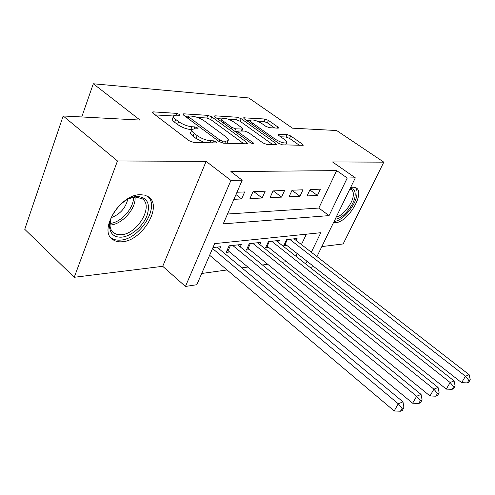 <?xml version="1.0" encoding="UTF-8"?>
<svg xmlns="http://www.w3.org/2000/svg" width="495" height="495" viewBox="0 0 495 495"><rect width="100%" height="100%" fill="white"/><g stroke="black" fill="none" stroke-linecap="round" stroke-linejoin="round"><path stroke-width="0.74" d="M179.574 114.469L176.734 113.374L153.302 111.876L152.361 112.049L152.967 113.207L188.985 140.66L193.291 142.3L216.334 142.956L216.878 142.832L216.377 141.935L213.475 140.821L210.567 140.735C206.025 140.302 201.564 138.6 197.196 135.618L194.164 133.334C191.899 131.565 191.175 130.247 191.998 129.374L194.665 128.824L198.167 128.842L197.691 127.995L194.82 126.887L191.887 126.745C187.32 126.256 182.915 124.561 178.658 121.659L175.725 119.45C173.578 117.785 172.904 116.542 173.683 115.719L176.468 115.199L180.019 115.273L179.574 114.469M333.562 222.49L335.728 222.632C347.83 222.373 365.384 192.982 356.264 187.945L353.071 187.141L350.578 187.586M140.363 194.696C120.025 194.145 97.775 231.227 113.046 239.741C115.502 241.399 118.509 242.074 122.067 241.77C142.393 240.941 163.232 205.666 148.327 196.75L144.713 195.135L140.363 194.696M277.973 128.149L278.549 128.038L277.788 126.93L268.445 120.403L264.918 119.017L243.645 117.816L244.351 118.905L278.803 143.401L282.534 144.849L303.2 145.307L302.383 144.119L290.676 135.946L287.112 134.541L277.967 134.293L278.741 135.444L284.563 139.547C286.549 140.995 287.255 142.046 286.692 142.721C284.18 143.488 280.368 142.319 275.263 139.213L252.617 123.137C250.779 121.789 250.136 120.811 250.68 120.205C253.223 119.474 257.016 120.632 262.053 123.676L265.747 126.287L269.36 127.698L277.973 128.149M227.527 214.019L318.829 208.061L336.687 170.614L347.243 178.008L355.323 177.841L316.942 256.596M63.174 115.972L117.47 160.974L74.231 277.287L24.75 229.309L63.174 115.972L140.029 120.062L93.301 83.766L248.787 97.96L292.465 128.174L336.65 130.525L383.804 162.162L332.485 161.933L355.323 177.841M74.231 277.287L162.731 266.31L206.118 161.37L117.47 160.974M206.118 161.37L230.917 180.428L242.216 180.192L223.257 223.851L329.057 215.616L347.243 178.008M336.687 170.614L230.887 171.567L242.216 180.192M211.749 116.87L207.881 115.366L183.794 113.825L182.958 113.98L183.596 115.118L219.161 141.582L223.27 143.154L246.9 143.835L247.587 143.68L246.832 142.424L211.749 116.87L210.672 119.518L206.811 118.014L197.437 117.451M215.238 115.836L237.489 117.259L241.183 118.707L275.696 143.303L276.488 144.521L266.725 144.398L262.894 142.913L248.558 132.598L244.747 131.119L237.718 130.971L238.448 132.153L253.465 143.043L254.003 143.915L250.798 142.962L215.177 117.086L214.502 115.972L215.238 115.836L214.836 116.814M321.818 246.59L343.14 243.942L383.804 162.162M296.14 240.452L297.062 238.497L286.599 239.629L283.746 245.718L286.834 245.359M278.475 242.482L279.446 240.397L268.432 241.585L265.555 247.828L268.81 247.451M259.875 244.623L260.896 242.395L249.288 243.645L246.392 250.049L249.82 249.653M240.267 246.887L241.337 244.499L229.086 245.817L226.178 252.394L229.798 251.974M233.912 199.312L241.603 198.959L244.672 191.949L236.987 192.233M265.19 191.194L253.019 191.639L249.956 198.569L262.14 198.006L265.19 191.194M284.6 190.482L273.085 190.903L270.041 197.647L281.568 197.115L284.6 190.482M302.983 189.802L292.069 190.204L289.049 196.769L299.976 196.261L302.983 189.802M307.073 195.933L317.437 195.457L320.42 189.158L310.068 189.542L307.073 195.933M201.706 273.481L227.044 269.948M241.9 267.875L247.995 267.028M262.474 265.011L267.814 264.268M281.927 262.3L286.593 261.651M295.874 256.193L297.167 253.483M301.424 244.555L306.368 234.191M219.563 249.294L220.69 246.727L212.961 247.556M93.301 83.766L81.755 116.962M312.568 265.574L311.807 267.139L310.087 267.399M311.336 252.246L320.791 232.706L214.675 243.614L196.831 284.712L185.439 286.45L230.917 180.428M162.731 266.31L185.439 286.45M305.687 263.934L307.005 261.205M318.829 208.061L329.057 215.616M241.603 198.959L235.967 194.578M262.14 198.006L253.768 191.615M281.568 197.115L273.296 190.897M299.976 196.261L292.001 190.358M317.437 195.457L309.876 189.944M173.361 116.554L172.6 118.509C171.815 119.332 172.489 120.588 174.624 122.259L175.725 119.45M191.812 129.591L190.767 129.542C186.207 129.065 181.801 127.376 177.556 124.474L174.624 122.259M191.658 130.228L190.872 132.184C190.049 133.068 190.767 134.392 193.025 136.168L194.164 133.334M204.515 142.622L196.045 138.452L193.025 136.168M173.46 116.003L155.183 114.896M243.8 143.742L210.672 119.518M187.883 116.876L185.786 116.746M188.781 115.96L188.205 116.065L188.657 116.87L219.829 140.011L222.694 141.112L225.664 141.205L228.04 140.679C228.832 139.788 228.059 138.458 225.72 136.676L204.522 121.071C200.413 118.305 196.169 116.665 191.8 116.146L188.781 115.96M227.032 143.265L227.211 142.647M217.336 118.651L221.76 118.924M228.603 119.332L236.424 119.809L237.489 117.259M272.714 144.571L240.112 121.25L236.424 119.809M234.024 122.135C228.77 118.936 224.755 117.742 221.977 118.546C221.389 119.19 222.008 120.192 223.833 121.553L231.846 127.364L235.694 128.861L242.717 129.028L241.993 127.871L234.024 122.135M221.748 119.103L220.85 121.207M237.445 131.627L235.045 131.515M299.438 145.332L289.575 138.414L286.005 137.016L280.671 136.806M274.694 127.976L267.38 122.853L263.854 121.467L256.998 121.052M250.476 120.656L246.479 120.415M209.62 255.253L394.199 410.943L398.265 403.784L402.973 401.853L216.952 247.129M212.541 248.527L398.265 403.784L402.076 408.375L400.443 411.234L402.324 410.435L403.957 407.589L402.076 408.375M402.973 401.853L403.957 407.589M400.443 411.234L394.199 410.943M121.578 237.154C114.562 237.482 110.564 234.24 109.605 227.428C108.071 215.925 122.345 198.575 134.807 196.738L137.356 196.453C147.485 197.431 150.666 203.921 146.904 215.931C142.746 226.562 131.107 236.393 121.578 237.154M110.67 219.427L110.02 225.689C110.342 228.999 111.653 231.462 113.943 233.083L117.191 234.488L121.096 234.735C137.406 234.228 154.143 205.877 142.145 198.73L135.667 197.066L129.498 198.452M110.657 237.452L111.468 238.076C113.912 239.722 116.9 240.403 120.433 240.106C139.856 239.339 160.417 206.39 147.535 196.261M127.753 199.312C125.52 208.203 120.044 214.298 111.325 217.608M350.138 188.477C353.925 188.459 355.577 190.903 355.113 195.81C354.234 205.233 342.385 219.155 335.177 219.18M336.167 217.156C342.955 215.758 352.483 203.804 353.251 195.723C353.591 192.753 352.972 190.705 351.407 189.591L349.885 189.003M334.088 221.42C342.373 221.321 355.88 205.419 356.914 194.615C357.31 191.33 356.746 188.935 355.231 187.438M229.086 245.817L227.236 250L412.651 403.208L416.654 396.248L421.072 394.435L237.804 244.883M232.7 245.433L416.654 396.248L420.329 400.703L418.721 403.481L420.484 402.732L422.093 399.96L420.329 400.703M421.072 394.435L422.093 399.96M418.721 403.481L412.651 403.208M247.413 247.797L429.976 395.944L433.923 389.169L438.075 387.467L257.548 242.754M252.71 243.274L433.923 389.169L437.469 393.494L435.878 396.198L437.537 395.499L439.121 392.801L437.469 393.494M438.075 387.467L439.121 392.801M435.878 396.198L429.976 395.944M266.533 245.712L446.273 389.107L450.159 382.517L454.07 380.909L276.266 240.737M271.681 241.232L450.159 382.517L453.587 386.719L452.028 389.348L453.587 388.686L455.146 386.063L453.587 386.719M454.07 380.909L455.146 386.063M452.028 389.348L446.273 389.107M284.681 243.726L461.637 382.666L465.467 376.243L469.155 374.727L294.042 238.825M289.686 239.295L465.467 376.243L468.777 380.327L467.243 382.895L468.716 382.27L470.25 379.708L468.777 380.327M469.155 374.727L470.25 379.708M467.243 382.895L461.637 382.666M176.028 115.18L176.734 113.374M212.64 142.851L213.475 140.821M194.046 128.818L194.82 126.887M177.556 124.474L178.658 121.659M190.767 129.542L191.887 126.745M196.045 138.452L197.196 135.618M209.725 142.77L210.567 140.735M152.837 113.108L153.302 111.876M246.232 143.81L246.832 142.424M183.36 114.927L183.794 113.825M206.811 118.014L207.881 115.366M188.044 118.423L188.657 116.87M219.174 141.589L219.829 140.011M221.939 142.919L222.694 141.112M224.829 143.203L225.664 141.205M240.112 121.25L241.183 118.707M275.109 144.639L275.696 143.303M237.854 133.557L238.448 132.153M253.069 143.965L253.465 143.043M223.251 122.952L223.833 121.553M231.258 128.768L231.846 127.364M234.686 131.255L235.694 128.861M241.282 130.958L242.043 129.17M252.079 124.4L252.617 123.137M274.7 140.481L275.263 139.213M278.19 134.987L278.549 134.17M286.005 137.016L287.112 134.541M289.575 138.414L290.676 135.946M301.795 145.4L302.383 144.119M243.93 118.559L244.295 117.699M263.854 121.467L264.918 119.017M267.38 122.853L268.445 120.403M277.268 128.112L277.788 126.93M135.042 197.103C136.304 208.488 121.999 224.625 110.206 225.027L109.977 225.039M109.989 223.462C121.021 222.645 134.034 208.098 133.458 197.307M228.152 250.619L230.336 245.687M248.193 248.335L250.365 243.528M267.201 246.17L269.36 241.486M285.244 244.115L287.385 239.543M113.046 239.741L111.041 237.928M187.444 117.977L188.137 116.238M226.958 143.259L228.04 140.679M236.913 132.877L237.631 131.181M241.888 130.989L242.717 129.028M249.635 122.655L250.476 120.681M285.695 144.942L286.692 142.721M110.02 225.689L109.605 227.428M133.316 197.332L134.807 196.738M112.365 231.666L113.943 233.083"/></g></svg>
